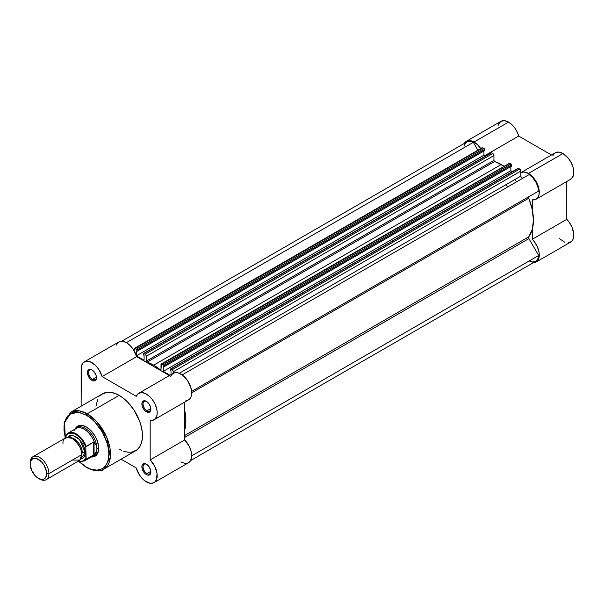 <?xml version="1.0" encoding="UTF-8"?>
<svg xmlns="http://www.w3.org/2000/svg" width="604" height="604" viewBox="0 0 604 604"><rect width="100%" height="100%" fill="white"/><g stroke="black" fill="none" stroke-linecap="round" stroke-linejoin="round"><path stroke-width="0.91" d="M464.317 143.435A15.311 8.841 60 0 1 466.386 141.283A15.311 8.841 60 0 1 474.042 142.038L508.56 122.106A15.311 8.841 -120 0 0 500.905 121.351L498.557 124.054L497.945 126.04M570.002 179.584L572.388 177.629L573.649 174.277L573.128 167.565L571.248 162.733L568.372 158.301L562.973 153.522L528.455 173.454L523.706 171.981L520.844 172.668A15.311 8.841 60 0 1 528.455 173.454L562.973 153.522A15.311 8.841 -120 0 0 555.325 152.767L520.799 172.699M516.624 181.796A41.374 23.888 -120 0 0 514.819 179.577A41.374 23.888 -120 0 1 516.624 181.796M506.046 184.643A41.374 23.888 60 0 1 507.843 186.87M464.038 143.978L465.035 142.401L468.024 140.672L471.928 141.064L477.266 144.477L480.656 148.471A15.311 8.841 60 0 0 474.042 142.038L508.56 122.106L504.416 120.672L500.905 121.351L466.386 141.283M483.925 155.16L136.376 355.839L483.925 155.183L485.473 156.074L483.925 155.183A15.311 8.841 60 0 0 483.925 155.16M528.455 173.454L532.147 176.338L535.393 180.362L537.809 185.066L539.108 189.875L539.123 194.209L537.87 197.561L535.484 199.516L532.26 199.856L532.26 209.641L532.26 199.856A15.311 8.841 60 0 0 536.11 199.214A15.311 8.841 60 0 0 538.451 186.946A15.311 8.841 60 0 0 528.455 173.454M568.5 242.793L571.52 241.464L572.902 239.584L573.755 233.982L571.98 227.127L569.164 222.174L566.779 219.35L532.26 239.282L532.26 229.497L532.26 239.282L534.646 242.106L537.462 247.059L539.032 252.253L539.274 255.492L538.836 258.316L537.001 261.396L535.099 262.491L532.781 262.748M552.841 227.398L553.068 228.176M559.387 238.58L564.717 242.196M536.11 262.045L570.629 242.113A15.311 8.841 -120 0 0 566.779 219.35L566.779 181.502L566.779 219.35L532.26 239.282A15.311 8.841 60 0 1 536.11 262.045A15.311 8.841 60 0 1 533.211 262.763M536.11 199.214L570.629 179.282A15.311 8.841 -120 0 0 572.977 167.014A15.311 8.841 -120 0 0 562.973 153.522L558.224 152.049L555.31 152.774M554.434 153.408L552.841 155.779M551.467 154.994L518.693 136.066L517.1 131.853L514.721 127.889L511.792 124.545L508.56 122.106A15.311 8.841 -120 0 1 518.693 136.066L551.467 154.994M484.755 155.658L518.693 136.066L484.755 155.658M160.302 369.769L161.004 369.52A0.831 0.476 60 0 1 160.302 369.769A45.511 26.274 60 0 0 153.688 365.163L501.244 164.507L153.688 365.163L160.302 369.769M503.872 166.145A45.511 26.274 -120 0 0 501.244 164.507A45.511 26.274 -120 0 0 494.638 161.479L147.082 362.143A0.831 0.476 60 0 1 146.372 361.071L146.372 356.209L493.929 155.553L493.929 160.415L146.372 361.071L493.929 160.415A0.831 0.476 -120 0 0 494.638 161.479L147.082 362.143A45.511 26.274 60 0 1 153.688 365.163L146.591 361.721L146.372 356.209L493.929 155.553L493.929 160.415L494.382 161.328L503.872 166.145M528.742 198.233L191.725 392.811L528.742 198.233L532.237 209.528L533.43 220.241L532.237 229.58L528.742 236.844A45.511 26.274 -120 0 0 528.742 198.233L528.915 196.678L191.649 391.392L538.67 191.045A14.481 8.358 -120 0 0 529.157 174.564L182.136 374.91L529.157 174.564L532.69 177.644L535.695 181.774L537.771 186.44L538.67 191.045L528.915 196.678A1.653 0.959 -120 0 0 528.742 198.233M184.703 435.476L528.742 236.844L528.915 238.603L184.703 437.334L528.915 238.603L538.67 255.492L528.915 238.603A1.653 0.959 -120 0 1 528.742 236.844L184.703 435.476M184.703 410.297A45.511 26.274 60 0 1 184.703 430.161M191.725 455.801L538.67 255.492L191.725 455.801M190.622 460.558L535.695 261.328A14.481 8.358 -120 0 0 538.67 255.492L537.771 259.063L535.695 261.328L532.69 262L529.157 260.988M473.34 142.34A14.481 8.358 -120 0 0 466.801 142L469.799 141.328L473.34 142.34L477.824 150.102L473.34 142.34L126.387 342.649L473.34 142.34M134.428 348.357A1.653 0.959 60 0 0 134.088 349.12L134.088 350.697L134.428 348.357L136.459 349.135L484.015 148.478L482.815 147.784L135.258 348.44L137.04 350.146L484.597 149.49L484.597 150.638L137.04 351.294L137.04 350.146L137.04 351.294L136.368 350.909L136.368 355.824L136.368 350.909L137.04 351.294L484.597 150.638L484.597 149.49A0.831 0.476 -120 0 0 484.015 148.478L484.597 149.49L137.04 350.146A0.831 0.476 60 0 0 136.459 349.135L484.015 148.478L482.815 147.784A1.653 0.959 -120 0 0 481.984 147.701L482.815 147.784L135.258 348.44A1.653 0.959 60 0 0 134.428 348.357L481.735 147.995M483.925 151.023L483.925 155.183L483.925 151.023M144.092 360.301L136.376 355.847L144.092 360.301L144.092 355.371L143.42 354.978L144.092 355.371L144.092 360.301M143.593 353.453A0.831 0.476 60 0 0 143.42 353.831L143.42 354.978L143.593 353.453L145.202 354.186L492.758 153.522L491.565 152.835L144.009 353.491L145.655 354.548L146.372 356.209A1.653 0.959 60 0 0 145.202 354.186L492.758 153.522L493.929 155.553A1.653 0.959 -120 0 0 492.758 153.522L491.565 152.835A0.831 0.476 -120 0 0 491.15 152.789L144.009 353.491A0.831 0.476 60 0 0 143.593 353.453L491.022 152.94M161.344 363.902A1.653 0.959 60 0 0 161.004 364.657L161.004 369.52L161.344 363.902L163.374 364.673L510.931 164.016L509.731 163.322L162.174 363.986L163.956 365.684L511.512 165.028L511.512 166.175L163.956 366.839L163.956 365.684L163.956 366.839L163.284 366.447L163.284 371.377L163.284 366.447L163.956 366.839L511.512 166.175L511.512 165.028A0.831 0.476 -120 0 0 510.931 164.016L511.512 165.028L163.956 365.684A0.831 0.476 60 0 0 163.374 364.673L510.931 164.016L509.731 163.322A1.653 0.959 -120 0 0 508.9 163.239L509.731 163.322L162.174 363.986A1.653 0.959 60 0 0 161.344 363.902L508.583 163.744M510.841 166.568L510.841 170.721L163.284 371.377L169.981 375.243L163.284 371.377L510.841 170.721L512.381 171.612L510.841 170.721L510.841 166.568M171.007 374.646L171.007 370.909L170.336 370.516L171.007 370.909L171.007 374.646M170.509 368.991A0.831 0.476 60 0 0 170.336 369.369L170.336 370.516L170.509 368.991L172.117 369.724L519.674 169.067L518.481 168.373L170.924 369.029L172.57 370.086L173.288 371.754L520.844 171.091L520.844 176.096L179.252 373.31L520.844 176.096A1.653 0.959 -120 0 0 521.562 177.757A1.653 0.959 -120 0 0 522.837 178.21L521.569 177.765L520.897 176.519L520.844 171.091A1.653 0.959 -120 0 0 519.674 169.067L520.844 171.091L173.288 371.754L173.288 373.332L173.288 371.754A1.653 0.959 60 0 0 172.117 369.724L519.674 169.067L518.481 168.373A0.831 0.476 -120 0 0 518.066 168.335L170.924 369.029A0.831 0.476 60 0 0 170.509 368.991L517.938 168.478M191.649 391.392L538.67 191.045L191.649 391.392M464.114 145.911L465.624 142.944L466.801 142L121.721 341.222M184.681 410.191L185.873 420.905L184.681 430.237M92.261 370.116A5.542 3.201 -120 0 0 88.629 372.691A5.542 3.201 -120 0 0 92.548 379.32L91.959 380.331A6.372 3.677 60 0 1 87.452 372.532A6.372 3.677 60 0 1 91.959 369.927L90.238 369.331L88.773 369.61L87.542 371.566L87.542 373.597L88.773 376.971L90.238 378.942L91.959 380.331L94.466 380.897L95.704 380.18L96.376 378.693L96.119 375.545L94.466 372.253L91.959 369.927A6.372 3.677 60 0 1 96.466 377.734A6.372 3.677 60 0 1 91.959 380.331L92.548 379.32A5.542 3.201 60 0 1 88.924 374.435A5.542 3.201 60 0 1 89.77 369.988A5.542 3.201 60 0 1 92.261 370.116M146.681 464.363A5.542 3.201 -120 0 0 143.042 466.945A5.542 3.201 -120 0 0 146.961 473.566L146.372 474.585A6.372 3.677 60 0 1 141.872 466.779A6.372 3.677 60 0 1 146.372 464.182L144.65 463.578L142.627 464.325L141.955 465.812L142.212 468.968L143.873 472.26L145.496 473.974L147.255 474.993L148.878 475.152L150.539 473.778L150.539 469.791L148.878 466.499L146.372 464.182A6.372 3.677 60 0 1 150.879 471.981A6.372 3.677 60 0 1 146.372 474.585L146.961 473.566A5.542 3.201 60 0 1 143.337 468.681A5.542 3.201 60 0 1 144.19 464.242A5.542 3.201 60 0 1 146.681 464.363M146.681 401.532A5.542 3.201 -120 0 0 143.042 404.106A5.542 3.201 -120 0 0 146.961 410.735L146.372 411.747A6.372 3.677 60 0 1 141.872 403.948A6.372 3.677 60 0 1 146.372 401.343L143.873 400.777L142.627 401.494L141.955 402.981L142.212 406.137L143.873 409.429L145.496 411.143L148.878 412.321L150.124 411.596L150.796 410.116L150.539 406.96L148.878 403.668L146.372 401.343A6.372 3.677 60 0 1 150.879 409.15A6.372 3.677 60 0 1 146.372 411.747L146.961 410.735A5.542 3.201 60 0 1 143.337 405.85A5.542 3.201 60 0 1 144.19 401.411A5.542 3.201 60 0 1 146.681 401.532M78.709 426.5A16.55 9.558 60 0 1 86.697 427.156A16.55 9.558 -120 0 0 77.878 427.088M75.107 429.059A17.38 10.034 60 0 1 86.402 426.983L84.001 425.873L79.577 425.435L77.712 426.122L75.047 429.187M86.402 415.227C92.971 417.983 108.561 434.767 108.871 454.148C108.561 473.174 92.971 471.951 86.402 467.119A1.155 0.672 120 0 0 86.644 467.647A1.155 0.672 -60 0 1 86.402 467.119L79.184 461.577L86.402 467.119L90.781 469.149L96.995 470.169L102.287 468.689L105.081 466.371L107.157 463.087L108.441 458.957L108.871 454.148L108.441 448.832L107.157 443.23L102.287 432.003L95.002 422.166L90.781 418.255L86.402 415.227A1.155 0.672 -60 0 1 87.218 413.808A1.155 0.672 120 0 0 86.402 415.227L79.879 412.577L75.81 412.177L72.148 412.887L67.716 415.975L65.64 419.259L64.039 425.722L64.039 430.803L65.338 438.043L64.522 422.641L70.404 413.717L78.852 412.381L86.402 415.227M103.684 469.217L110.336 457.296L106.825 437.515L96.783 421.698L87.218 413.808A32.933 19.011 60 0 1 108.735 442.83A32.933 19.011 60 0 1 103.684 469.217A32.933 19.011 60 0 1 87.218 467.587A1.155 0.672 -60 0 1 86.644 467.647C95.455 471.407 101.14 471.935 103.684 469.217L135.636 450.773A32.933 19.011 -120 0 0 140.679 424.386A32.933 19.011 -120 0 0 119.169 395.363L87.218 413.808L119.169 395.363L114.624 393.257L108.192 392.2L102.703 393.733L99.803 396.133M146.372 481.879A15.311 8.841 60 0 1 136.24 467.919L121.087 459.176L136.24 467.919L138.935 474.17L141.623 477.87L144.741 480.792L150.064 483.26L153.31 482.981L154.647 482.219L156.534 479.568L157.048 473.445L154.722 466.243L150.177 459.87A15.311 8.841 60 0 1 154.028 482.641A15.311 8.841 60 0 1 146.372 481.879M150.849 408.493L146.961 410.735L150.849 408.493M96.429 377.077L92.548 379.32L96.429 377.077M150.849 471.324L146.961 473.566L150.849 471.324M180.898 461.947L184.59 463.328L187.836 463.049L190.252 461.139L191.551 457.832L191.725 455.771L191.09 451.143L189.248 446.311L184.703 439.946L184.703 402.098L184.703 439.946L150.177 459.87L150.177 420.444L150.177 459.87L184.703 439.946A15.311 8.841 -120 0 1 188.554 462.709L154.028 482.641M185.934 400.588L188.146 400.082L189.905 398.746L191.106 396.654L191.679 393.944L190.819 387.353L187.542 380.58L182.635 375.28L178.61 373.076L176.066 372.638L173.824 373.068L172.019 374.344L170.766 376.375M84.303 361.872A15.311 8.841 60 0 1 102.091 376.586L136.617 356.662A15.311 8.841 -120 0 0 118.829 341.94L84.303 361.872A15.311 8.841 60 0 0 81.132 368.878L81.132 406.182L81.298 366.809L82.574 363.48L84.975 361.547L88.214 361.237L90.026 361.713L95.591 365.45L98.852 369.467L102.091 376.586L136.617 356.662L169.392 375.582L136.617 356.662L133.371 349.535L130.117 345.518L126.417 342.664L122.733 341.313L119.501 341.615L118.173 342.392L116.308 345.065M102.091 376.586L136.24 396.307L138.331 393.536L141.54 392.57L145.421 393.544L149.43 396.322L151.898 398.987L154.926 403.812L156.761 409.014L157.191 412.336L156.957 415.303L155.387 418.678L152.563 420.376L150.177 420.444A15.311 8.841 60 0 0 154.028 419.803A15.311 8.841 60 0 0 154.028 402.128A15.311 8.841 60 0 0 138.724 393.287A15.311 8.841 60 0 0 136.24 396.307L102.091 376.586M97.652 399.546L95.991 406.243M119.169 449.142L121.449 450.335M123.714 451.248L128.078 452.245L132.102 452.086L137.168 449.708L139.705 446.786L141.449 442.928L142.34 438.27L142.34 433L141.449 427.315L139.705 421.433L133.945 409.995L128.078 402.558L123.714 398.504L119.169 395.363A32.933 19.011 -120 0 0 102.703 393.733L70.751 412.177A32.933 19.011 60 0 1 87.218 413.808L79.456 410.863L70.751 412.177L64.122 422.309L65.119 438.172M91.106 456.994L95.092 456.224L96.617 454.955L98.452 450.901L98.452 445.359L96.617 439.191L95.092 436.156L91.106 430.78L86.402 426.983A17.38 10.034 60 0 1 98.686 448.266A17.38 10.034 60 0 1 91.242 457.009M98.686 447.919A16.55 9.558 60 0 1 95.258 455.167M150.872 471.626A5.542 3.201 60 0 1 149.732 473.846A5.542 3.201 60 0 1 146.961 473.566A5.542 3.201 -120 0 0 150.872 471.626M96.459 377.372A5.542 3.201 60 0 1 95.319 379.591A5.542 3.201 60 0 1 92.548 379.32A5.542 3.201 -120 0 0 96.451 377.379M150.872 408.795A5.542 3.201 60 0 1 149.732 411.007A5.542 3.201 60 0 1 146.961 410.735A5.542 3.201 -120 0 0 150.872 408.795M154.028 419.803L188.554 399.871A15.311 8.841 -120 0 0 188.554 382.196A15.311 8.841 -120 0 0 173.242 373.355L138.724 393.287M94.337 455.59A16.55 9.558 -120 0 0 98.686 447.926M72.359 460.089L79.849 460.089L81.721 454.684C82.25 449.882 79.132 444.476 72.359 438.466C65.587 436.654 62.461 438.459 62.997 443.872M70.743 437.696A11.582 6.689 60 0 1 82.303 452.992A11.582 6.689 -120 0 0 73.779 438.625M46.183 479.682L78.981 460.746A13.243 7.641 -120 0 0 81.721 454.684L48.924 473.619A13.243 7.641 60 0 1 46.183 479.682A13.243 7.641 60 0 1 38.973 478.662M38.422 478.368L39.562 479.025A13.243 7.641 -120 0 0 48.924 473.619L46.644 473.619A11.627 6.712 60 0 1 38.422 478.368A11.627 6.712 60 0 1 30.2 464.129L30.827 460.852L32.608 458.806L33.854 458.345L36.821 458.632L41.57 461.917L44.235 465.518L46.485 471.679L46.485 475.378L45.255 478.096L44.235 478.942L41.57 479.463L38.422 478.368L35.274 475.831L31.589 470.199L30.2 464.129A11.627 6.712 60 0 1 38.422 459.38A11.627 6.712 60 0 1 46.644 473.619L48.924 473.619A13.243 7.641 -120 0 0 39.562 457.402A13.243 7.641 -120 0 0 30.2 462.807A13.243 7.641 60 0 1 32.941 456.752A13.243 7.641 60 0 1 43.141 460.293A13.243 7.641 60 0 1 48.924 473.619L81.721 454.684A13.243 7.641 -120 0 0 75.938 441.358A13.243 7.641 -120 0 0 65.738 437.817L32.941 456.752M67.731 437.213L72.495 435.22L79.622 439.516L85.232 452.66A2.688 1.555 0 0 0 82.303 452.992A2.688 1.555 180 0 1 85.232 452.66L84.515 448.108L82.491 443.434L77.697 437.704L72.284 435.197L69.249 435.786L67.731 437.213M74.058 430.569A16.134 9.317 60 0 1 74.677 429.701A16.134 9.317 60 0 1 84.9 429.686A16.134 9.317 60 0 1 94.435 442.49L96.293 445.495L96.934 448.606L98.678 447.602L96.934 448.606A16.55 9.558 60 0 1 93.507 456.179A16.55 9.558 60 0 1 91.461 456.881L91.657 456.851A16.55 9.558 -120 0 0 96.934 448.606L96.293 445.495L94.065 441.969L94.065 454.631L96.293 451.581L96.934 448.606L96.293 451.581L94.065 454.631L94.065 441.969L93.658 442.015L93.658 454.925L94.065 454.631L93.658 454.925L93.658 442.015L86.108 446.386M66.274 434.857A16.134 9.317 60 0 1 68.154 433.076A16.134 9.317 60 0 1 86.168 446.341A16.134 9.317 -120 0 0 68.448 432.917A16.134 9.317 -120 0 0 66.274 434.857L65.919 437.711L65.919 435.929L68.75 433.37L72.82 433.219L75.87 434.487L78.92 436.745L81.736 439.818L85.043 445.427L85.813 447.413L85.813 458.579L82.982 461.139L80.37 461.516L78.324 461.124A15.636 9.03 60 0 0 85.813 458.579L86.168 459.244L93.658 454.925L86.168 459.244A16.134 9.317 60 0 1 84.288 461.026L92.276 456.413A16.134 9.317 -120 0 0 94.435 454.193A16.134 9.317 60 0 1 90.472 457.062M80.498 459.319L83.654 457.756L85.051 454.661L85.232 452.66L80.498 459.319M66.085 435.091L65.919 435.929A15.636 9.03 60 0 1 75.87 434.487A15.636 9.03 60 0 1 85.813 447.413L86.168 459.244A16.134 9.317 -120 0 1 83.994 461.184M96.934 448.606A16.55 9.558 -120 0 0 88.584 430.841A16.55 9.558 -120 0 0 75.447 428.78L75.319 428.938A16.55 9.558 60 0 1 76.957 427.519A16.55 9.558 60 0 1 89.709 431.951A16.55 9.558 60 0 1 96.934 448.606M85.881 446.869L93.658 442.015L94.435 442.49A16.134 9.317 -120 0 0 76.142 428.462L68.154 433.076L66.146 434.986M86.644 467.647L78.701 461.448M86.984 427.322L86.402 426.983M146.961 401.683L146.372 401.343M146.961 464.514L146.372 464.182M92.548 370.267L91.959 369.927M78.105 461.252L84.288 461.026"/></g></svg>
